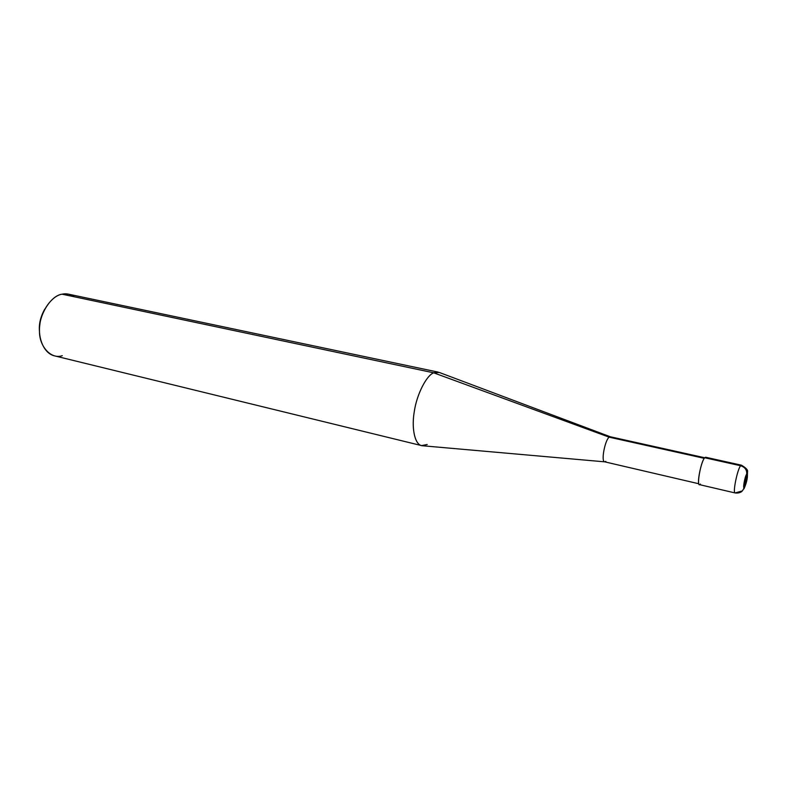 <?xml version="1.0" encoding="UTF-8"?>
<svg xmlns="http://www.w3.org/2000/svg" width="787" height="787" viewBox="0 0 787 787"><rect width="100%" height="100%" fill="white"/><g stroke="black" fill="none" stroke-linecap="round" stroke-linejoin="round"><path stroke-width="1.18" d="M706.264 458.093L740.597 465.727C744.945 467.114 746.981 469.888 746.725 474.049L744.394 487.389C742.397 490.311 744.836 476.322 746.725 474.049C744.836 476.322 742.397 490.311 744.394 487.389L742.416 490.891L744.394 487.389L746.725 474.049C748.683 471.275 746.273 485.058 744.394 487.389C746.273 485.058 748.683 471.275 746.725 474.049C746.981 469.888 744.945 467.114 740.597 465.727C737.439 469.288 732.53 492.819 735.107 492.947C732.53 492.819 737.439 469.288 740.597 465.727L741.423 465.186L740.597 465.727L704.699 457.739C700.4 462.028 695.905 489.809 700.41 484.044M735.107 492.947L742.416 490.891C742.505 490.822 740.41 493.606 735.107 492.947L699.407 484.615C696.436 484.389 701.197 461.172 704.699 457.739L705.634 457.237L741.423 465.186C746.076 467.94 748.103 470.124 747.512 471.738L747.365 477.148C747.011 480.67 745.869 484.576 743.941 488.855M698.767 483.749L604.613 461.812C600.845 461.359 605.016 440.1 609.168 437.169L704.247 458.329L609.168 437.169C604.898 440.179 600.776 462.067 604.77 461.841L605.842 461.359M604.662 461.831L422.629 445.767C415.074 445.845 411.375 428.817 414.129 412.614C416.431 394.877 426.534 375.261 433.706 372.822L609.168 437.169L610.318 436.765L704.69 457.749M421.557 445.599L54.431 355.832C44.092 353.55 37.825 338.351 39.803 325.061C41.14 310.245 52.552 295.45 62.084 294.19L433.706 372.822C426.741 375.242 416.903 393.785 414.336 411.296C411.473 427.105 414.375 444.163 421.557 445.599L427.193 444.498M610.466 436.815L609.168 437.169L433.706 372.822L62.084 294.19C50.948 295.42 38.593 315.095 39.498 330.638C38.917 346.546 51.362 359.718 62.271 355.665M39.527 332.025C38.671 324.549 40.412 316.925 44.731 309.173C40.412 316.925 38.671 324.549 39.527 332.025M74.283 296.768C70.328 294.112 66.256 293.246 62.084 294.19L68.469 294.161L438.27 372.143L433.706 372.822L439.313 372.467L610.368 436.785"/></g></svg>
